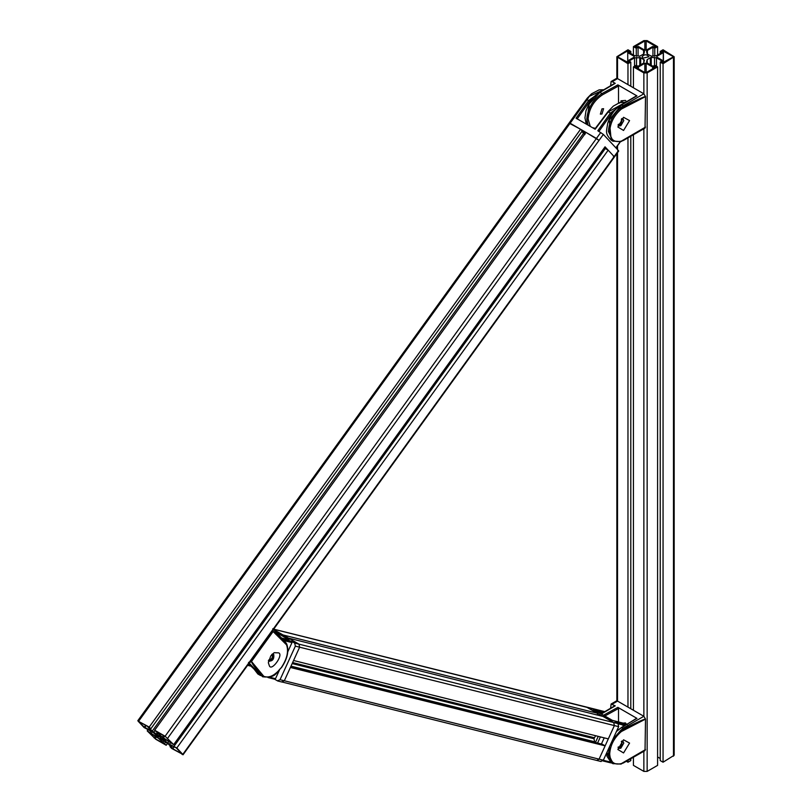 <?xml version="1.0" encoding="UTF-8"?>
<svg xmlns="http://www.w3.org/2000/svg" width="812" height="812" viewBox="0 0 812 812"><rect width="100%" height="100%" fill="white"/><g stroke="black" fill="none" stroke-linecap="round" stroke-linejoin="round"><path stroke-width="1.22" d="M158.066 736.829L156.604 736.819L147.195 730.871L155.762 739.245L166.196 745.274L159.578 739.072L159.355 738.555L160.735 738.839L168.663 744.32L171.85 747.73L170.043 746.685L171.657 748.431L182.791 754.389L176.813 747.974L169.464 744.249L164.592 740.595L162.491 738.27L164.257 738.666L173.677 744.614L165.1 736.24L154.676 730.221L161.284 736.413L161.507 736.941L160.126 736.646L152.209 731.165L149.022 727.755L150.829 728.8L149.205 727.065L138.07 721.097L144.059 727.511L153.123 732.404L158.37 737.215M152.341 731.835L151.052 733.622M151.073 731.054L150.017 732.505M148.241 729.42L147.195 730.871M167.576 743.356L166.196 745.274M165.719 741.945L164.572 743.528M164.034 740.727L162.765 742.483M159.994 738.494L159.578 739.072L159.355 738.555M173.677 744.614L605.031 146.81L614.146 156.584L613.446 156.645L614.146 156.584L608.168 150.169L176.813 747.974M182.091 754.449L182.791 754.389L618.46 150.606L603.357 134.416L599.043 140.395L586.02 132.417L154.676 730.221M608.168 150.169L605.326 148.535L173.981 746.34M605.072 148.9L603.976 148.271M584.934 134.559L581.818 131.503M149.205 727.065L580.56 129.26L582.184 130.996L150.829 728.8M580.56 129.26L569.425 123.302M167.688 738.199L599.043 140.395L596.455 138.436L570.125 123.241L138.771 721.036L138.07 721.097M165.749 736.839L172.103 743.487L162.329 737.144L156.107 731.358L165.749 736.839M144.719 727.674L138.75 721.432L149.063 727.298L147.967 727.014L151.387 731.013L144.912 727.42M146.19 725.542L144.79 727.298M155.112 738.646L149.357 732.343L158.533 738.352L164.765 744.127L155.112 738.646L156.371 736.91M176.143 747.811L182.121 754.054L171.809 748.197L172.905 748.471L169.2 744.502L176.143 747.811M172.763 748.481L173.93 747.05M162.836 739.133L157.68 735.753L162.836 739.133M163.11 738.22L162.491 738.27M647.205 53.957L646.585 51.562L647.397 50.415L652.949 47.208L654.766 48.253L657.588 46.619L647.154 40.6L643.865 40.6L633.431 46.619L636.263 48.253L638.07 47.208L643.622 50.415L644.444 51.562L643.814 53.957L639.805 56.129L634.537 55.663L628.985 52.455L630.802 51.41L627.97 49.776L616.856 56.749L627.97 63.722L630.802 62.088L628.995 61.042L634.537 57.845L640.678 57.733L644.444 60.047L643.622 63.082L638.08 66.29L636.273 65.244L633.431 66.878L643.865 72.897L647.154 72.897L657.588 66.878L654.766 65.244L652.949 66.29L647.397 63.082L646.585 61.945L647.205 59.54L651.224 57.368L656.482 57.845L662.034 61.042L660.227 62.088L663.059 63.722L674.173 56.749L663.059 49.776L660.227 51.41L662.034 52.455L656.482 55.663L651.224 56.129L647.205 53.957M652.949 56.129L652.949 47.208M654.766 56.129L654.766 48.253M657.588 55.023L657.588 46.619M633.431 55.023L633.431 46.619M636.263 56.129L636.263 48.253M638.07 56.129L638.07 47.208M630.802 53.501L630.802 51.41M626.407 761.321L627.97 762.224L627.97 760.428M627.97 707.12L627.97 137.939M627.97 84.631L627.97 63.722M627.97 762.224L630.802 760.59L630.802 758.814M630.802 708.754L630.802 136.325M630.802 86.265L630.802 62.088M657.588 66.878L657.588 765.381L647.154 771.4L643.865 771.4L633.431 765.381L633.431 757.312M633.431 710.277L633.431 134.812M633.431 87.777L633.431 66.878M657.588 756.977L660.227 758.499M663.059 63.722L663.059 762.224L660.227 760.59L660.227 62.088M663.059 762.224L674.173 755.251L674.173 56.749M660.227 53.501L660.227 51.41M646.169 72.562L644.85 72.562L635.339 67.071L635.938 66.351L638.405 67.01L644.85 63.285L646.169 63.285L652.625 67.01L655.091 66.351L655.68 67.071L646.169 72.562L646.169 63.285M662.724 50.882L672.894 56.373L672.894 57.134L662.724 62.625L662.135 61.905L663.282 60.859L656.837 57.134L656.837 56.373L663.282 52.648L662.135 51.217L662.724 50.882L662.724 51.938M672.894 56.373L672.894 57.134L672.894 56.373M663.282 62.666L663.282 52.262M656.837 57.134L656.837 56.373L656.837 57.134M644.85 40.945L646.169 40.945L655.68 46.436L655.091 47.157L652.625 46.487L646.169 50.212L644.85 50.212L638.405 46.487L635.938 47.157L635.339 46.436L644.85 40.945L644.85 50.212M628.295 62.625L618.135 57.134L618.135 56.373L627.646 50.882L628.894 51.217L627.737 52.648L634.192 56.373L634.192 57.134L627.737 60.859L628.894 61.905L628.295 62.625M618.135 57.134L618.135 56.373L618.135 57.134M627.737 52.262L627.737 62.666M634.192 56.373L634.192 57.134L634.192 56.373M643.114 58.139L648.91 56.749C646.606 54.181 644.332 54.181 642.119 56.749L643.114 58.139M612.268 81.647L611.111 81.525L616.379 78.49L617.536 78.602L612.268 81.647L615.232 83.352L599.906 92.365L601.996 93.573C592.841 99.683 587.776 108.169 586.812 119.009L588.071 125.129M601.976 114.005L603.6 108.706L601.976 108.838L600.352 114.137L601.976 114.005M621.951 118.491L622.926 118.674L623.789 120.592L620.825 125.728L618.734 125.931L618.074 125.149M623.555 130.458L629.564 120.592L623.555 117.314L617.871 127.007L623.555 130.458M622.642 118.552L620.307 125.424L618.5 125.758M620.612 141.532L621.383 141.105C614.146 142.8 610.248 139.593 609.7 131.483L608.401 131.473L613.161 141.298M610.624 85.737L611.111 81.525M617.536 57.703L617.536 78.602L643.865 93.806L645.51 96.618L645.032 128.123L623.129 140.618M618.521 103.012L618.521 86.011L602.636 94.72L601.996 93.573L617.871 84.874L636.953 95.897L621.627 104.9L623.129 105.773L622.824 106.93C636.943 99.825 644.505 96.384 645.51 96.618L621.383 109.052L620.612 107.986L623.129 105.773L643.865 93.806L643.865 72.897M608.401 131.473C608.98 122.338 613.05 114.512 620.612 107.986L622.824 106.93L623.19 107.854M621.383 141.105L645.499 127.088L621.028 141.603L612.837 141.115L611.233 140.192L609.254 120.034L621.627 104.9M636.293 96.273L636.953 95.897L636.293 96.273M617.871 84.874L618.521 86.011M620.997 101.926L620.997 100.82L625.433 100.424L626.488 101.723M618.257 124.439L621.312 123.221L621.413 119.009M617.861 107.225L611.385 113.893L610.34 113.112L597.805 130.752L603.357 134.416M618.46 150.606L617.759 150.667M613.446 156.645L614.146 156.584M570.125 123.241L569.405 123.272L570.125 123.241L587.106 99.693L587.33 98.252L574.977 114.857L137.827 720.691M582.072 131.158L585.503 133.138M604.301 147.825L605.173 148.758M594.8 129.088L607.883 111.751L613.354 106.088L619.749 102.576L625.565 102.261L608.249 111.904L595.176 129.23L576.084 118.207L588.619 100.566L587.106 99.693L589.279 96.374L587.33 98.252M574.977 114.857L587.198 98.222L591.603 93.756L599.144 89.848L603.793 89.756L588.893 96.516M583.909 133.716L584.741 134.193M621.951 740.98L622.926 741.173L623.789 743.092L620.825 748.217L618.734 748.42L618.074 747.649M623.555 752.947L629.564 743.092L623.555 739.803L617.871 749.496L623.555 752.947M622.642 741.041L620.307 747.923L618.5 748.258M620.612 764.021L621.383 763.595C614.146 765.3 610.248 762.082 609.7 753.972L608.401 753.962L613.161 763.787M610.624 708.237L611.111 704.024L616.379 700.979L617.536 701.091L643.865 716.296L645.51 719.107L645.032 750.613L623.129 763.107M601.357 714.002L615.232 705.841L614.572 706.227L615.232 705.841L611.111 704.024M603.499 715.24L617.871 707.364L636.953 718.387L621.627 727.39L623.129 728.262L622.824 729.43C636.943 722.315 644.505 718.874 645.51 719.107L621.383 731.541L620.612 730.485L623.129 728.262L643.865 716.296L643.865 128.793M608.401 753.962L609.721 746.248M612.806 739.488L620.612 730.485L622.824 729.43L623.19 730.343M621.383 763.595L645.499 749.577L621.028 764.092L612.837 763.605M618.521 721.939L618.521 708.5L604.828 716.011M636.293 718.762L636.953 718.387L636.293 718.762M617.871 707.364L618.521 708.5M623.088 723.127L625.433 722.913L626.356 724.05M618.257 746.928L618.724 747.192C621.738 745.812 622.601 743.914 621.332 741.488M273.634 629.533L298.958 644.149L299.638 647.194L614.39 725.583L613.699 722.528L614.39 725.583L608.31 738.879L293.568 660.501L299.638 647.205L295.365 646.129L280.038 679.705L284.322 680.771L281.713 681.918L284.322 680.771L599.063 759.149L596.85 760.458L599.063 759.149L603.346 760.215L618.663 726.649L614.39 725.583L599.063 759.149L605.133 745.852L290.392 667.464L284.322 680.771L299.638 647.194L298.958 644.149L288.524 638.13L603.265 716.509L613.699 722.528L586.548 707.13M625.9 724.558L615.019 721.888L617.983 723.604L618.663 726.649M603.346 760.215L600.738 761.362M604.209 737.854L601.408 743.995M626.59 724.162L612.38 720.366L593.298 709.343L604.179 712.022M604.788 711.657L604.26 711.525M600.372 736.9L597.571 743.041M598.231 736.372L595.429 742.503M597.064 714.966L597.805 713.352L283.053 634.974M597.805 713.352L586.974 707.171L273.695 629.158M281.713 681.918L601.134 761.524M605.133 745.852L602.301 744.218L290.767 666.632M594.841 742.361L593.958 738.727L595.612 735.723M268.772 659.943L269.188 660.146C272.243 658.796 273.116 656.888 271.797 654.442M279.348 670.286L275.512 678.68L274.476 679.136L277.826 681.014L282.109 682.08M277.43 680.852L280.038 679.705M295.365 646.129L294.675 643.084L291.711 641.378L291.985 642.596L287.793 651.782M267.97 677.523L274.629 679.208L268.031 677.512M276.476 632.578L289.082 639.856L281.602 638.08M288.037 640.313L288.91 639.785L281.571 638.039M254.471 669.545L258.906 674.498M269.198 661.384L268.579 660.684M272.487 653.934L273.725 654.391C274.294 658.979 272.68 661.222 268.863 661.11M278.689 652.868L274.151 652.686L270.822 655.822L268.336 662.714L269.361 665.789C271.523 671.788 283.774 654.807 278.689 652.868M273.116 654.005L273.208 654.086C273.634 658.512 272.02 660.755 268.346 660.816M286.555 644.85L286.494 643.804L286.555 644.85L273.126 631.543C274.182 631.33 278.425 635.055 285.834 642.678L286.555 644.85C288.808 651.295 287.093 658.826 281.419 667.434L281.419 667.434C275.146 675.381 269.279 678.365 263.819 676.355L262.692 676.782L261.829 675.949C254.917 667.637 251.476 662.815 251.497 661.486L273.126 631.513L272.802 628.742M249.568 662.592L251.497 661.486L263.819 676.355M248.624 663.911L260.429 675.107L248.533 662.369M262.591 676.721L261.971 676.183M285.743 643.581L285.834 642.678L286.737 644.068C289.163 650.95 287.418 658.796 281.51 667.586C275.654 672.437 276.821 678.264 262.723 676.792L262.438 676.64M285.834 642.678L284.697 641.48L285.834 642.678M262.692 676.782L261.829 675.949L262.702 675.503M286.027 642.881L273.157 629.016M157.183 736.027L156.604 736.819M170.581 742.706L169.464 744.249M168.967 741.386L167.739 743.082M166.145 739.752L165.151 741.123M165.475 739.367L164.592 740.595M600.768 132.457L165.1 736.24M161.253 736.382L160.806 737.002M160.725 735.814L160.126 736.646M158.218 733.124L156.99 734.83M157.406 732.597L156.168 734.322M154.93 730.495L153.58 732.363M583.554 133.371L152.209 731.165M164.623 736.19L163.364 737.925M163.486 735.53L162.329 737.144M145.673 725.248L144.201 727.278M146.099 725.492L144.84 727.237M155.234 736.261L154.077 737.864M647.397 54.008L647.397 50.415M643.622 54.008L643.622 50.415M612.268 704.136L617.536 701.091L617.536 152.636M617.536 149.621L617.536 145.774M634.537 66.239L634.537 57.845M636.517 65.386L636.517 57.368M639.805 65.295L639.805 57.368M643.814 62.96L643.814 59.54M640.678 64.787L640.678 57.733M643.865 771.4L643.865 751.283M647.154 771.4L647.154 72.897M647.205 62.96L647.205 59.54M650.341 64.787L650.341 57.733M651.224 65.295L651.224 57.368M654.513 65.396L654.513 57.368M656.482 66.239L656.482 57.845M673.483 756.195L673.483 57.703M635.938 67.406L635.938 66.351M636.598 67.792L636.598 66.351M637.745 68.452L637.745 67.01M638.405 68.837L638.405 67.01M644.85 72.562L644.85 63.285M652.625 68.837L652.625 67.01M653.284 68.452L653.284 67.01M654.431 67.792L654.431 66.351M655.091 67.406L655.091 66.351M663.384 52.354L663.384 50.882M646.169 50.212L646.169 40.945M627.646 52.354L627.646 50.882M628.295 51.938L628.295 50.882M590.253 126.388L588.111 119.019C589.035 108.656 593.876 100.556 602.636 94.72M621.383 109.052C614.146 115.274 610.248 122.754 609.7 131.483M599.906 92.365L589.197 104.037L586.426 124.175M624.123 103.114L610.34 113.112L608.249 111.904M596.14 94.689L589.664 101.348L588.619 100.566L602.392 90.579M589.664 101.348L577.119 118.988M583.879 132.204L583.27 133.056M615.861 147.825L620.104 141.867M611.385 113.893L598.84 131.534M621.627 727.39L616.43 731.541M606.95 752.318L611.233 762.681L612.847 763.615M621.383 731.541C614.146 737.763 610.248 745.243 609.7 753.972M612.552 762.143L606.94 752.876M626.346 724.304L627.28 724.517M604.625 711.759L273.654 629.209M294.675 643.084L617.983 723.604M611.274 762.255L610.228 762.712L602.89 760.905M602.798 712.834L596.769 711.353M603.306 760.296L610.248 762.001M624.519 725.37L618.308 723.847M611.771 762.996L610.228 762.712M594.638 741.772L290.99 666.155M593.958 738.727L292.168 663.577M594.262 737.702L292.624 662.582M251.385 666.256L247.609 665.302M282.515 639.054L291.711 641.378M249.213 664.246L248.076 664.663L250.492 665.312M260.317 675.401L257.079 672.316M291.985 642.596L283.916 640.556M269.513 677.167L275.512 678.68M258.916 674.234L258.805 673.118L258.916 674.234L260.601 675.574L258.784 674.133L249.771 664.541M621.444 102.16L620.013 102.495M623.89 725.745L621.748 724.69M595.216 128.54L593.704 127.829M618.703 151.022L183.035 754.795M146.018 725.451L144.749 727.217M174.001 747.091L172.946 748.552M616.856 700.868L616.856 153.58M616.856 148.89L616.856 146.728M616.856 78.378L616.856 56.749M663.424 62.605L663.424 52.455M627.605 62.605L627.605 61.042M614.765 83.311L599.429 92.314L593.856 96.882L589.177 103.276L585.99 110.767L584.944 117.892L586.264 124.084M636.486 95.846L621.15 104.86C614.867 108.828 610.391 114.979 607.711 123.312C606.442 131.909 604.778 133.127 611.233 140.192M583.544 132.011L582.996 132.772M620.368 141.795L615.983 147.957M614.765 705.801L601.083 713.839M636.486 718.336L616.846 730.638M606.665 752.947L607.031 756.348L611.233 762.681M604.818 711.647L586.974 707.171M610.38 762.772L602.869 760.925M612.228 720.305L625.22 723.675M254.227 669.281L257.871 674.011L260.327 675.411M251.415 666.287L247.599 665.322M623.261 100.617L619.333 103.154"/></g></svg>
